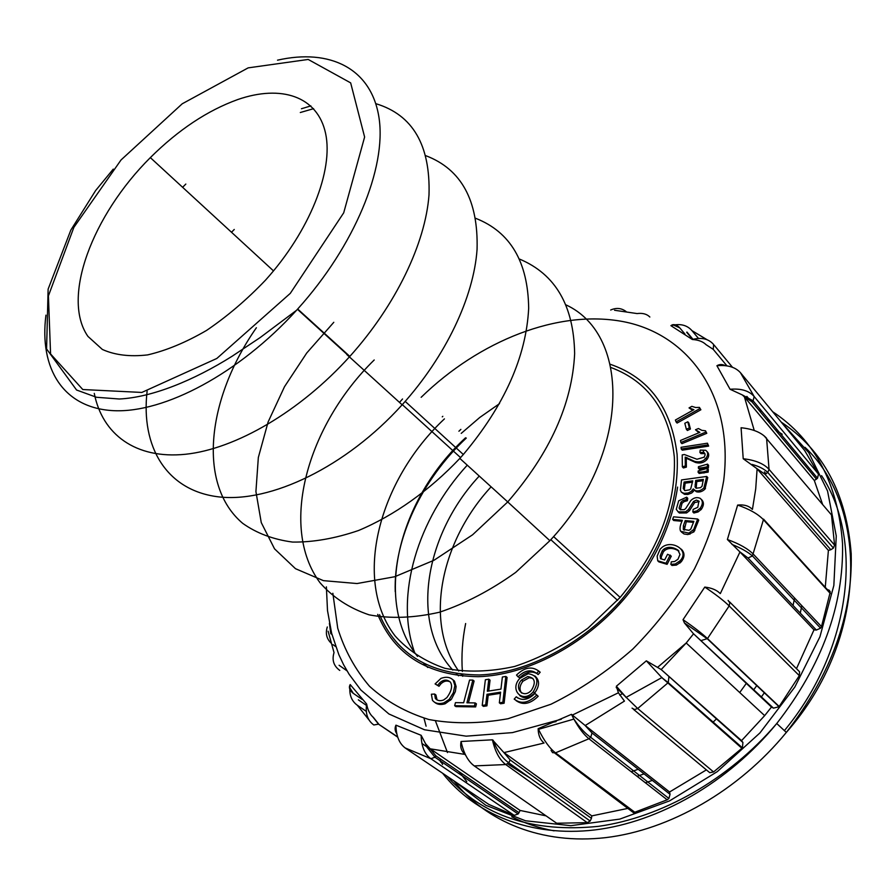 <?xml version="1.0" encoding="UTF-8"?>
<svg xmlns="http://www.w3.org/2000/svg" width="896" height="896" viewBox="0 0 896 896"><rect width="100%" height="100%" fill="white"/><g stroke="black" fill="none" stroke-linecap="round" stroke-linejoin="round"><path stroke-width="1.34" d="M622.586 693.437L619.786 695.206L622.586 693.437M556.046 721.616L552.272 722.4L556.046 721.616M414.568 652.389C394.408 595.291 417.838 518.986 467.264 465.17C417.838 518.986 394.408 595.291 414.568 652.389M427.75 667.475L423.786 663.589M417.525 656.376C372.814 600.477 399.28 498.378 465.573 437.786M610.243 364.269C649.085 377.698 671.373 407.758 677.107 454.44C679.571 503.373 661.304 551.51 622.272 598.875C582.602 644.336 526.926 673.243 479.326 674.968C429.856 674.43 396.592 654.338 379.557 614.69M610.982 367.517C648.267 381.506 669.379 411.32 674.318 456.982C676.166 504.706 658.101 551.51 620.155 597.397L588.067 628.085C564.323 645.366 539.818 658.168 514.562 666.478C489.642 671.933 466.424 672.538 444.898 668.304C424.95 661.438 408.363 650.664 395.125 635.981C352.262 580.238 378.717 480.357 444.438 418.88M566.149 304.954C631.579 335.194 630.269 455.034 549.886 540.691L515.738 572.365C490.84 590.218 465.438 603.501 439.533 612.214C414.12 618.016 390.645 618.89 369.096 614.835C349.238 608.126 332.875 597.419 320.006 582.725C278.667 526.837 307.283 425.466 374.203 359.979M505.042 499.475L549.886 540.691M519.613 259.112C555.464 274.176 573.81 305.693 574.638 353.674C572.197 403.827 549.898 453.253 507.741 501.928L472.584 534.8L434.034 560.246L394.688 576.744L357.067 583.542L323.411 580.642L295.49 568.691L274.534 548.845L261.262 522.592L255.92 491.568L258.339 457.486L268.106 421.994L284.525 386.669L306.746 352.99L333.794 322.302M475.686 218.322C510.384 231.941 528.046 261.934 528.674 308.28C526.198 356.81 504.414 405.552 463.333 454.496L459.827 458.416C429.397 490.582 393.994 515.659 358.534 530.51C335.149 538.485 313.152 542.338 292.566 542.069C273.235 539.482 256.614 533.243 242.693 523.342C196.874 484.579 206.998 398.373 256.379 327.757M402.539 398.989L399.493 402.405M425.936 155.736C461.384 169.266 478.419 200.491 477.064 249.424C473.771 297.035 445.805 356.395 402.147 404.813C346.069 466.928 270.435 503.126 218.445 496.843C166.264 490.549 140.683 446.499 147.112 391.16M231.493 232.254L234.259 229.466M300.306 112.515L313.611 108.662M301.437 108.752L310.867 105.896M375.85 103.678C412.798 114.822 430.517 145.242 429.005 194.914C425.432 243.354 395.774 305.334 349.832 356.418C300.093 411.566 235.626 448.986 185.573 454.261C135.453 459.39 102.278 434.246 94.27 393.378M182.616 187.309L185.83 184.061M277.514 60.178C329.672 48.261 371.661 68.186 379.075 118.149C386.445 167.933 354.805 245.672 297.674 309.03L296.52 310.307C238.997 373.632 164.349 413.056 113.814 410.682C63.112 408.296 39.077 368.346 45.954 315.146M237.787 99.534C281.154 84.504 317.565 96.152 325.584 133.347C333.614 170.419 309.792 231.056 265.451 280.213C246.882 299.645 227.27 316.366 206.618 330.389C185.965 342.395 166.298 350.56 147.594 354.906C129.998 356.922 114.923 355.107 102.379 349.462L87.931 336.392C61.062 297.741 92.378 215.242 150.338 157.618C178.394 129.797 207.536 110.432 237.787 99.534M519.747 695.554C524.328 699.093 529.334 698.208 534.755 692.91C539.773 685.843 539.795 680.176 534.822 675.909M516.051 700.594C522.928 705.477 530.309 704.043 538.194 696.27L534.99 693.426C528.226 700.045 521.976 701.165 516.253 696.774L517.888 698.074M708.165 472.136L708.322 469.515L707.258 468.362L698.197 470.949L698.118 472.326L699.171 473.469L708.165 472.136L707.112 470.982L707.258 468.362M708.411 467.902L708.557 465.293L707.504 464.128L698.443 466.738L698.365 468.126L699.429 469.28L708.411 467.902L707.347 466.738L707.504 464.128M694.445 490.179L696.394 491.747C699.406 492.542 702.262 491.669 704.95 489.126L707.773 477.59L706.72 476.448L681.509 479.931L680.389 490.19L681.318 492.117L684.051 493.326L688.173 493.013L691.23 491.434L693.291 488.914L695.318 490.616C698.331 491.4 701.187 490.526 703.886 487.973L706.72 476.448M681.318 492.117L684.533 494.334L687.837 494.458L691.757 492.979L694.333 490.101M680.389 509.824L682.058 503.238L684.163 501.603L687.411 500.718L687.747 498.299L686.672 497.168L678.686 500.808L676.245 509.387L678.306 511.885L685.53 511.806L688.453 509.51L693.538 501.469L696.394 500.102L698.902 501.11L697.794 507.282L693.168 509.387L692.798 511.874L693.874 513.005L698.062 511.952L701.333 509.32C703.954 505.456 704.077 502.264 701.714 499.744M677.869 511.605L679.392 513.005L686.616 512.926L689.539 510.642L694.613 502.6L699.182 501.57M682.349 466.827L685.317 465.976L685.205 457.106L694.579 461.35C699.093 462.571 702.867 461.574 705.891 458.36C708.299 454.91 708.232 452.222 705.69 450.274L700.19 450.094L699.91 452.458L703.662 452.357C705.421 453.432 705.522 455.056 703.976 457.24L696.965 459.256L684.354 454.53L682.214 454.899L682.349 466.827L683.424 467.97L686.381 467.118L686.269 458.259L695.643 462.504C700.157 463.725 703.92 462.728 706.955 459.525C709.218 456.355 709.285 453.746 707.146 451.674M699.91 452.458L700.963 453.622L704.906 453.611M681.509 532.09L684.018 533.971L687.904 534.565L693.918 531.877L698.746 520.139L697.659 519.008L673.568 516.824L672.65 519.4L673.736 520.52L682.024 521.282M708.646 446.096L707.437 443.195L681.061 447.294L681.206 449.019L682.27 450.173L708.646 446.096L707.437 443.195M695.486 429.766L699.854 432.365L680.534 440.451L680.87 442.512L705.746 432.13L705.51 430.797L701.848 430.349L698.421 428.534L695.486 429.766L698.97 432.734M680.87 442.512L681.934 443.666L706.787 433.306L705.51 430.797M670.858 564.368L675.304 563.987L680.008 560.818C690.222 550.614 672.358 539.549 662.424 547.053L660.206 549.091L657.138 556.147L657.731 560.784L658.84 561.87L667.106 564.334L671.294 556.136L667.565 554.277L664.642 559.955L660.498 558.723L660.162 555.867L662.357 550.558L663.914 549.114C667.89 546.482 672.526 546.773 677.813 549.987L679.997 554.411L677.97 559.272L674.565 561.534L671.306 561.826L670.858 564.368L671.966 565.454L676.413 565.085L681.117 561.915C684.88 557.088 684.936 552.832 681.296 549.158M661.382 558.992L661.27 556.965L663.466 551.656L665.022 550.211C668.987 547.59 673.613 547.882 678.888 551.074M690.413 429.027L688.845 422.979L687.792 421.803L684.813 423.27L686.37 429.33L687.422 430.483L690.413 429.027L689.371 427.862L687.792 421.803M689.035 407.915L693.896 409.674L675.394 420.034L676.043 421.893L699.854 408.587L699.406 407.389L695.621 407.512L691.846 406.347L689.035 407.915L692.686 410.346M676.043 421.893L677.096 423.058L700.885 409.763L699.406 407.389M488.813 679.202L485.374 679.762L482.216 705.443L485.677 704.906L486.976 694.299L500.595 692.171L499.341 702.822L500.595 703.774L504.101 703.237L507.091 677.41L505.848 676.446L502.376 677.006L500.954 689.114L487.346 691.264L488.813 679.202L490.056 680.154L488.734 691.04M482.216 705.443L483.47 706.373L486.931 705.846L488.219 695.24L500.461 693.336M468.44 702.822L474.096 681.016L472.853 680.075L469.571 680.064L463.646 702.755L455.459 702.643L454.664 705.69L455.93 706.608L475.642 706.922L476.437 703.853L475.171 702.923L466.939 702.8L472.853 680.075M435.086 683.928L437.763 685.35L439.477 683.066C443.397 679.482 447.037 679.179 450.386 682.17C452.738 685.933 451.573 691.074 446.891 697.603L443.61 699.989C440.171 701.254 437.416 700.75 435.344 698.488L434.638 694.042L431.379 694.221L432.454 700.269C434.941 703.427 438.738 704.29 443.834 702.867L449.21 699.339L453.354 692.754L454.866 685.63L453.219 680.165C450.285 677.074 446.208 676.48 440.978 678.384L435.086 683.928L439.018 686.28L440.731 683.995C443.744 681.027 446.846 680.31 450.072 681.834M434.75 702.397C437.45 704.57 440.899 705.04 445.11 703.786L451.461 699.16L455.347 691.6L456.12 686.56L454.474 681.094L452.67 679.56M437.069 699.989L435.915 694.96L434.638 694.042M442.826 416.326L442.266 416.864M377.709 614.376C394.498 655.01 427.974 675.786 478.162 676.693C526.445 675.259 583.173 645.971 623.493 599.715C653.587 564.256 671.63 526.725 677.6 487.088M518.056 676.85L516.522 675.058C524.462 667.33 531.866 665.997 538.72 671.048L540.187 672.224L538.149 674.565L536.682 673.389C530.958 669.166 524.787 670.275 518.157 676.726L519.635 677.891C525.459 672.034 531.205 670.589 536.85 673.534M684.958 334.04L679.773 327.88L672.717 324.677M722.814 364.773L723.408 365.49M804.642 450.498L818.485 474.096L817.533 478.206L816.435 479.136L751.912 401.789L744.173 396.67L814.318 480.48L822.618 504.47M829.629 512.758L831.488 514.942L834.579 545.104L833.426 548.072L830.805 549.741L765.005 474.286L756.862 468.608L828.397 550.402L825.261 587.306M763.515 519.12L827.266 589.523L829.203 590.229L830.29 591.864L821.486 626.595L820.579 628.174L816.368 630.056L748.014 558.006L739.693 551.712L813.994 629.854L796.488 668.662M729.49 601.798L799.579 671.787L799.322 675.662L779.05 706.72L773.472 708.142L693.291 633.55L771.49 707.045L764.658 715.635L686.213 642.992L661.192 669.558L742.907 742.482L742.426 747.835L713.574 771.949L709.744 772.666L633.394 709.262M764.658 715.635L741.563 740.645L661.472 669.805M706.306 769.933L669.558 791.997L584.909 725.29L592.021 732.962L670.051 794.315L668.898 798.47L667.206 799.803L633.528 812.717L554.702 753.043M628.488 808.27L591.808 815.886L503.709 752.371L510.182 759.954L591.438 818.339L590.173 821.038L587.25 822.651L556.674 823.245L554.187 821.52M546.056 815.864L520.106 810.443L430.013 748.608L435.882 755.843L518.997 812.694L518.123 813.994L514.203 815.349L488.779 804.406M349.384 687.064L353.259 693.325L362.085 699.395M346.987 670.813L339.08 665.269M329.403 623.269L330.758 633.606L331.934 634.458M460.88 429.374L458.909 431.234M816.435 479.136L814.318 480.48M830.805 549.741L828.397 550.402M816.368 630.056L813.994 629.854M773.472 708.142L771.49 707.045M741.563 740.645L742.907 742.482M669.558 791.997L670.051 794.315M591.808 815.886L591.438 818.339M520.106 810.443L518.997 812.694M440.608 762.037L440.104 760.726M466.29 438.077C421.949 479.472 393.546 539.034 395.226 591.662M507.584 763.851L521.64 771.994M637.09 776.317L644.078 773.898M753.827 689.674L756.907 685.384M793.05 605.472L794.606 598.024M766.102 473.816L764.378 471.901M746.323 683.39L739.715 692.541M716.352 719.006L713.138 722.098M638.198 769.272L631.21 771.725M761.443 696.83L764.49 692.574M800.285 613.099L801.808 605.696M465.64 623.526C462.37 639.766 461.272 655.749 462.37 671.462M462.627 674.531L462.795 676.278M509.41 765.061L530.298 778.187M645.389 782.79L652.344 780.394M328.104 631.176L334.029 652.613C331.766 660.038 333.682 665.963 339.763 670.41M352.957 693.112C349.518 690.2 348.6 687.355 350.202 684.566L366.654 704.054C367.674 709.834 369.757 714.146 372.904 716.99L378.526 724.147L397.634 736.893M396.771 733.723C394.901 730.934 394.621 728.078 395.931 725.166L421.142 735.302L425.51 743.646L430.013 748.608M465.886 755.664L465.002 754.242C461.328 751.251 460.018 746.995 461.059 741.485L492.419 739.816L503.709 752.371M543.838 742.784C540.165 739.782 538.261 735.078 538.138 728.672L571.469 714.336L584.909 725.29M624.232 700.806L618.408 692.776L616.358 686.235L646.341 660.834L661.192 669.558M693.291 633.55L684.398 622.91L683.032 619.685L704.782 587.082C711.502 587.866 716.587 589.96 720.026 593.376M739.693 551.712L727.384 539.526L737.632 505.075C743.926 504.414 748.765 505.781 752.158 509.208M756.862 468.608L743.21 458.741L741.082 427.739C752.931 428.982 761.432 432.499 766.584 438.267L769.048 469.37L834.579 545.104M744.173 396.67L742.269 394.901L730.072 389.267L716.912 365.725C719.522 364.168 722.288 364.134 725.211 365.624M726.936 365.848L713.25 349.373L706.07 344.68C702.979 341.611 698.398 339.886 692.328 339.494L670.902 325.662C673.288 323.882 676.066 324.419 679.213 327.264M649.846 317.016C646.856 314.003 642.6 312.861 637.078 313.566L614.533 310.262M327.309 626.965C325.315 633.259 326.536 638.602 330.96 642.958M397.734 737.184L378.526 724.147L373.822 724.976C367.618 720.541 365.232 713.574 366.654 704.054M350.202 684.566C348.779 693.907 351.154 700.806 357.325 705.253L366.274 711.357M373.262 717.27L378.65 724.002M514.203 815.349L430.875 758.71C424.637 754.219 421.4 746.413 421.142 735.302M395.931 725.166C396.122 736.086 399.347 743.781 405.597 748.261L489.205 804.686M587.25 822.651L505.736 764.546C499.554 759.898 495.118 751.654 492.419 739.816M461.059 741.485C463.624 753.189 468.014 761.32 474.253 765.912L556.674 823.245M667.206 799.803L588.918 738.752C583.923 734.742 578.928 728.224 573.944 719.197M573.888 719.096L571.469 714.336M538.194 728.65L538.507 729.31L538.138 728.683M573.989 719.074L538.496 729.333C543.872 740.376 549.528 748.216 555.498 752.853L635.219 812.56M741.955 748.339L662.066 677.824M626.259 697.435L637.694 708.523L668.237 682.629L661.954 677.723L646.341 660.834M616.358 686.235L626.17 697.357M799.322 675.662L729.165 605.92C723.621 600.499 715.49 594.216 704.782 587.082M683.032 619.685C693.672 626.998 701.826 633.293 707.482 638.59L779.206 706.507M830.334 593.544L763.426 519.702C758.106 514.058 749.515 509.174 737.632 505.075M727.384 539.526C739.323 543.816 748.003 548.733 753.413 554.266L821.486 626.595M743.21 458.741C755.227 460.118 763.84 463.658 769.048 469.37L767.771 472.461C764.154 468.944 758.878 466.256 751.957 464.408M804.866 450.766L740.678 372.949C735.627 367.158 727.709 364.75 716.912 365.725M730.072 389.267C741.059 388.326 749.09 390.746 754.163 396.525L818.485 474.096M698.443 338.397L691.981 330.658C686.963 324.946 679.941 323.288 670.902 325.662M692.328 339.494C701.523 337.109 708.624 338.778 713.63 344.512L713.25 349.373M626.102 311.55C621.477 308.034 616.336 307.518 610.68 310.016M437.763 685.35L439.018 686.28M454.664 705.69L474.387 705.992L475.642 706.922M474.387 705.992L475.171 702.923M499.341 702.822L502.846 702.296L505.848 676.446M502.846 702.296L504.101 703.237M485.677 704.906L486.931 705.846M486.976 694.299L488.219 695.24M699.854 408.587L700.885 409.763M686.37 429.33L689.371 427.862M657.731 560.784L665.986 563.248L667.106 564.334M665.986 563.248L670.186 555.038M705.746 432.13L706.787 433.306M681.206 449.019L707.605 444.931M684.242 530.174L686.302 521.685L693.526 522.346M685.216 520.565L693.874 521.36L690.794 529.099L688.99 530.331L683.301 529.323L683.413 525.627L685.216 520.565L686.302 521.685M672.65 519.4L682.382 520.296C680.019 525.347 679.448 529.01 680.658 531.294L688.834 533.131L693.75 529.446L694.837 530.566M693.75 529.446L697.659 519.008M685.317 465.976L686.381 467.118M685.205 457.106L686.269 458.259M692.798 511.874L696.976 510.821L700.258 508.189C703.024 504.056 703.024 500.786 700.246 498.366C696.987 496.899 693.84 497.616 690.816 500.528L685.754 508.446L684.331 509.634L680.187 509.701L679.078 508.066L680.971 502.118L683.088 500.472L686.336 499.587L686.672 497.168M686.336 499.587L687.411 500.718M696.181 488.264L696.763 481.578L703.17 480.704M695.699 480.435L703.36 479.382L702.05 486.181L700.538 487.67L696.102 488.23L695.05 486.942L695.699 480.435L696.763 481.578M683.245 488.477L684.085 482.037L692.72 480.85L690.704 488.891L689.573 489.832L684.97 490.616L683.245 488.477L684.32 489.608L685.149 483.168L692.53 482.16M684.085 482.037L685.149 483.168M684.51 490.437L684.32 489.608M698.365 468.126L703.17 467.645L704.234 468.81M703.17 467.645L707.347 466.738M698.118 472.326L702.923 471.89L703.987 473.043M702.923 471.89L707.112 470.982M536.682 673.389L538.72 671.048L540.187 672.224M516.253 696.774L514.203 699.115C521.069 704.402 528.573 703.069 536.715 695.117L534.99 693.426M536.715 695.117L538.194 696.27M527.722 676.547L521.461 680.075C513.285 688.744 523.835 699.384 531.563 690.088C536.178 682.214 534.901 677.701 527.722 676.547M532.874 678.362L529.2 677.712L522.928 681.229C519.579 685.608 519.142 689.539 521.618 693.034M528.147 673.714L519.803 678.395C508.894 689.942 522.939 704.189 533.277 691.757C539.426 681.251 537.712 675.237 528.147 673.714M491.109 486.83C440.798 541.027 423.808 622.485 458.685 671.026M461.171 674.386L462.672 676.267M479.248 476.056C425.006 534.195 409.461 623.336 452.816 670.096M456.366 673.781L458.528 675.83M703.349 450.923L703.763 452.458M705.13 458.282L705.275 458.998M461.227 433.384L479.752 417.48L499.509 403.648M248.158 67.872L308.202 59.45L350.661 82.88L364.616 137.021L343.706 212.822L290.293 293.362L216.821 358.467L141.837 392.437L82.79 389.536L50.568 353.954L48.418 295.893L73.864 227.382L121.05 159.947L182.224 103.79L248.158 67.872M332.853 593.264L337.725 628.197C344.523 650.093 355.141 669.469 369.555 686.314C386.086 701.31 405.854 712.376 428.859 719.51C453.421 724.069 479.819 723.8 508.032 718.726L550.95 704.245C579.701 690.066 606.939 671.72 632.677 649.197C656.869 624.714 677.466 597.957 694.467 568.915C708.926 539.269 718.682 509.779 723.71 480.446C734.014 395.987 688.722 334.354 623.605 321.698C558.118 309.053 479.192 340.794 421.154 397.309M744.419 396.95L754.242 430.461M757.109 468.888L755.709 488.925L752.438 509.376M739.962 551.97L720.317 593.6M693.56 633.808L686.213 642.992L657.944 667.038M624.49 701.064L585.2 725.525M544.029 743.042L504.011 752.595M465.125 754.443L430.315 748.832M772.643 411.701C814.834 439.734 838.13 483.706 842.531 543.637C843.83 605.539 821.901 665.504 776.742 723.52C728.515 782.432 658.907 822.181 594.731 829.942C530.466 837.435 474.88 814.307 442.602 773.237M423.998 718.234L426.093 726.186M440.07 760.077L442.602 764.512M453.936 780.987C486.338 821.867 541.8 844.928 605.718 837.626C669.536 830.054 738.573 790.787 786.33 732.424C831.051 674.901 852.678 615.339 851.2 553.75C846.642 494.088 823.312 450.218 781.222 422.106M761.488 411.197L758.733 409.965M453.667 780.707L485.878 805.302L525.47 820.77L570.819 825.675L619.752 819.112L669.57 800.878L717.293 771.635L759.954 732.906L794.853 687.008L819.918 636.821L833.851 585.458L836.259 535.965L827.546 490.997L808.808 452.704L781.614 422.576M775.107 429.598L782.219 434.258M821.565 475.653C863.778 539.067 851.906 649.13 784.392 730.632M554.086 830.838C538.843 828.005 524.731 823.323 511.75 816.794M466.76 781.592L459.021 771.669M447.474 752.562L435.467 720.955M333.01 644.661L335.686 646.565M369.141 720.115L357.325 705.253M395.606 731.36L396.424 731.909M430.304 749.202L421.904 743.434M366.43 705.387L358.333 699.832M434.907 757.254L430.875 758.71L405.104 747.914M518.123 813.994L434.952 757.21L435.882 755.843M508.782 762.81L505.736 764.546L474.253 765.912L471.565 763.65M590.173 821.038L508.794 762.798L510.182 759.954M668.898 798.47L590.71 737.318L588.918 738.752L555.498 752.853L552.597 752.674L551.04 750.31M590.744 737.274L592.021 732.962M632.038 708.131L634.547 709.542L637.694 708.523L713.574 771.949M742.426 747.835L668.237 682.629L668.875 677.04M728.09 600.398L729.792 602.706L729.165 605.92L707.482 638.59L701.49 640.45M763.426 519.702L752.438 555.934C747.734 551.902 740.914 548.061 731.987 544.421M748.014 558.006L752.394 555.979M831.488 514.942L764.221 435.938M765.005 474.286L767.771 472.472L833.426 548.072M740.41 372.624L754.163 396.525L753.11 400.747M751.912 401.789L753.077 400.792L742.269 394.901M749.314 399.336L746.861 396.402M721.022 365.445L720.283 364.56M691.981 330.658L707.28 339.842M714.246 345.251L732.514 367.326M686.706 332.293L692.675 339.394M435.344 698.488L436.61 699.406M443.834 702.867L445.11 703.786M449.21 699.339L450.475 700.269M454.866 685.63L456.12 686.56M453.219 680.165L454.474 681.094M691.253 409.035L692.294 410.211M660.162 555.867L661.27 556.965M663.914 549.114L665.022 550.211M677.813 549.987L678.877 551.051M675.304 563.987L676.413 565.085M678.877 561.96L679.986 563.058M697.424 431.278L698.477 432.454M683.413 525.627L684.51 526.747M683.301 529.323L683.962 530.006M688.834 533.131L689.931 534.251M686.885 457.565L687.949 458.707M690.088 459.2L691.152 460.354M694.579 461.35L695.643 462.504M703.662 452.357L704.715 453.522M678.306 511.885L679.392 513.005M685.53 511.806L686.616 512.926M696.976 510.821L698.062 511.952M700.258 508.189L701.333 509.32M679.078 508.066L680.165 509.186M683.088 500.472L684.163 501.603M695.106 484.568L696.17 485.71M695.05 486.942L696.125 488.085M683.379 486.774L684.454 487.906M683.446 493.203L684.533 494.334M695.318 490.616L696.394 491.747M704.435 487.267L705.499 488.41M553.571 536.57L620.155 597.397M459.827 458.416L507.741 501.928M405.182 401.397L463.333 454.496M346.786 354.525L402.147 404.813M297.674 309.03L349.832 356.418M296.52 310.307L260.165 337.568L232.254 356.16C193.76 380.43 151.917 397.466 119.291 399L96.566 397.286L76.574 390.018L46.581 348.958L48.126 289.139L70.829 230.093L95.637 190.534L113.266 169.109M297.438 309.288L346.965 354.323M402.293 404.634L460.555 457.61M550.816 539.672L617.546 600.342M619.438 602.067L620.525 603.053M150.338 157.618L273.515 270.906M804.989 447.317C868.168 506.419 869.4 638.198 786.33 732.424L776.742 723.52C728.963 779.621 661.035 817.634 598.405 826.347C533.254 832.933 482.776 816.211 446.981 776.194M769.776 421.154L766.752 419.574M326.379 586.846L327.499 610.557L331.632 633.27L338.834 654.651L343.594 664.709L349.126 674.285L360.819 689.976L388.92 713.978L424.446 729.758L466.166 736.165L512.422 732.614L561.322 719.253M572.858 714.829L618.408 692.776M425.51 743.646L426.933 747.186L434.952 757.21M493.091 740.163C497.269 750.926 502.51 758.464 508.794 762.798M573.854 719.029C579.611 727.53 585.222 733.622 590.71 737.318M662.021 677.499L625.968 697.469M626.058 697.234L616.202 687.512M779.05 706.72L707.314 638.803L684.398 622.91M820.579 628.174L752.438 555.934M817.533 478.206L753.077 400.792M693 339.304L686.918 332.058M439.477 683.066L440.731 683.995M449.546 698.981L450.811 699.91M662.357 550.558L663.466 551.656M680.008 560.818L681.117 561.915M692.821 530.757L693.918 531.877M705.891 458.36L706.955 459.525M688.453 509.51L689.539 510.642M693.538 501.469L694.613 502.6M699.933 508.581L701.008 509.723M680.971 502.118L682.058 503.238M692.205 490.515L693.28 491.658M703.886 487.973L704.95 489.126M518.157 676.726L519.635 677.891M521.461 680.075L522.928 681.229M533.277 691.757L534.755 692.91"/></g></svg>
